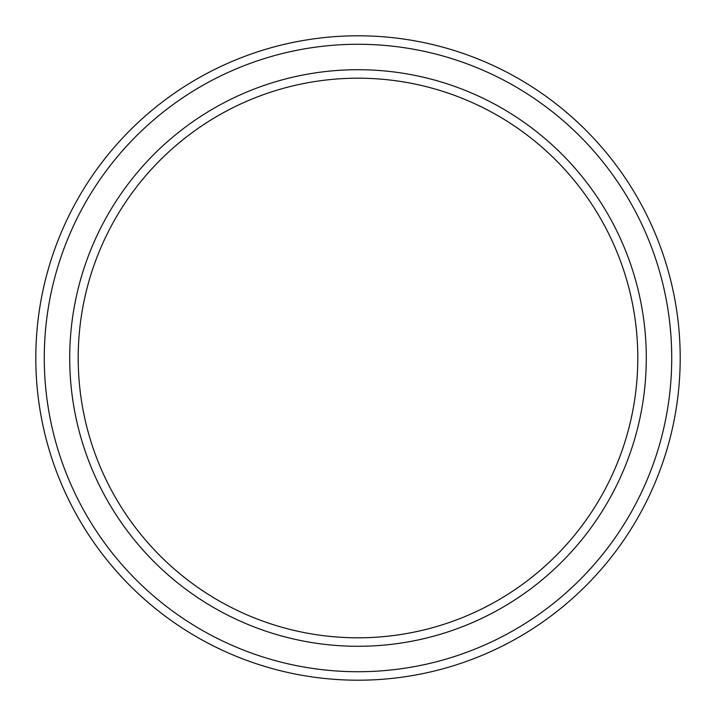 <?xml version="1.0" encoding="UTF-8"?>
<svg xmlns="http://www.w3.org/2000/svg" width="716" height="716" viewBox="0 0 716 716"><rect width="100%" height="100%" fill="white"/><g stroke="black" fill="none" stroke-linecap="round" stroke-linejoin="round"><path stroke-width="1.07" d="M637.804 358A279.804 279.804 0 0 0 358 78.196A279.804 279.804 0 0 0 78.196 358A279.804 279.804 0 0 0 358 637.804A279.804 279.804 0 0 0 637.804 358M69.712 358A288.288 288.288 0 0 1 358 69.712A288.288 288.288 0 0 1 646.288 358A288.288 288.288 0 0 1 358 646.288A288.288 288.288 0 0 1 69.712 358M671.724 358A313.724 313.724 0 0 0 358 44.276A313.724 313.724 0 0 0 44.276 358A313.724 313.724 0 0 0 358 671.724A313.724 313.724 0 0 0 671.724 358M35.8 358A322.2 322.2 0 0 1 358 35.8A322.2 322.2 0 0 1 680.2 358A322.2 322.2 0 0 1 358 680.2A322.2 322.2 0 0 1 35.8 358"/></g></svg>
